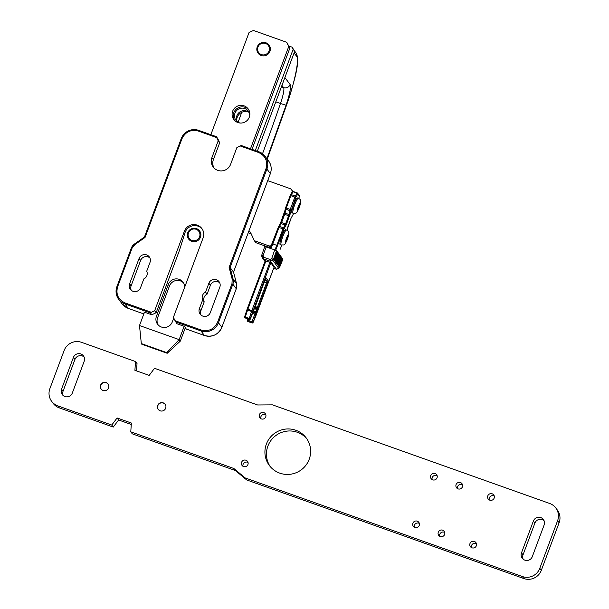 <?xml version="1.0" encoding="UTF-8"?>
<svg xmlns="http://www.w3.org/2000/svg" width="609" height="609" viewBox="0 0 609 609"><rect width="100%" height="100%" fill="white"/><g stroke="black" fill="none" stroke-linecap="round" stroke-linejoin="round"><path stroke-width="0.91" d="M270.206 466.547A23.005 22.609 142.9 0 1 271.431 439.827A23.005 22.609 142.9 0 1 297.321 432.276A23.005 22.609 142.9 0 1 306.875 438.861M59.339 407.893L57.817 405.876A13.634 13.398 142.9 0 1 51.689 401.384L53.211 403.402A13.634 13.398 -37.1 0 0 59.339 407.893L113.266 427.076L118.618 419.982L117.095 417.964L131.369 423.042L130.775 431.827L132.305 433.852L235.394 470.529L246.691 479.945L523.869 578.55A13.634 13.398 -37.1 0 0 541.31 570.359L559.123 522.712A13.634 13.398 -37.1 0 0 557.311 509.984L555.789 507.959A13.634 13.398 142.9 0 1 557.593 520.695L559.123 522.712M118.618 419.982L131.27 424.488M136.53 370.896L137.025 363.55L135.495 361.533L81.568 342.342A13.634 13.398 142.9 0 0 64.128 350.533L49.877 388.656A13.634 13.398 142.9 0 0 51.689 401.384M63.184 395.538A5.793 5.694 142.9 0 1 63.062 391.222L74.937 359.455A5.793 5.694 142.9 0 1 84.072 356.958M439.69 536.263A3.41 3.35 142.9 0 1 444.722 532.464M457.504 488.616A3.41 3.35 142.9 0 1 462.543 484.817M243.014 466.296A3.41 3.35 142.9 0 1 248.053 462.497M260.827 418.649A3.41 3.35 142.9 0 1 265.867 414.851M471.412 547.552A3.41 3.35 142.9 0 1 476.444 543.746M489.225 499.905A3.41 3.35 142.9 0 1 494.264 496.099M414.31 527.234A3.41 3.35 142.9 0 1 419.35 523.436M432.124 479.587A3.41 3.35 142.9 0 1 437.163 475.789M523.146 559.169A5.793 5.694 142.9 0 1 523.024 554.852L534.9 523.093A5.793 5.694 142.9 0 1 544.035 520.596M295.799 430.251A23.005 22.609 142.9 0 1 306.137 437.833A23.005 22.609 142.9 0 1 301.402 469.737A23.005 22.609 142.9 0 1 269.414 465.558A23.005 22.609 142.9 0 1 269.513 438.32A23.005 22.609 142.9 0 1 295.799 430.251M541.31 570.359L539.78 568.342L557.593 520.695M539.78 568.342A13.634 13.398 142.9 0 1 522.339 576.533L523.869 578.55M246.691 479.945L245.161 477.92L522.339 576.533M235.394 470.529L233.871 468.504L245.161 477.92M130.775 431.827L233.871 468.504M113.266 427.076L111.744 425.059L117.095 417.964M57.817 405.876L111.744 425.059M555.789 507.959A13.634 13.398 142.9 0 0 549.661 503.468L272.482 404.863L257.622 404.977L154.526 368.3L149.182 375.395L134.909 370.318L135.495 361.533M160.197 410.809A4.263 4.187 142.9 0 1 159.162 403.493A4.263 4.187 142.9 0 1 165.069 409.317A4.263 4.187 142.9 0 1 160.197 410.809M103.104 390.491A4.263 4.187 142.9 0 1 102.061 383.183A4.263 4.187 142.9 0 1 107.968 388.999A4.263 4.187 142.9 0 1 103.104 390.491M84.194 361.274L72.319 393.041A5.793 5.694 142.9 0 1 62.301 394.609A5.793 5.694 142.9 0 1 61.532 389.204L73.407 357.437A5.793 5.694 142.9 0 1 83.425 355.862A5.793 5.694 142.9 0 1 84.194 361.274M440.254 536.529A3.41 3.35 142.9 0 1 439.424 530.683A3.41 3.35 142.9 0 1 444.151 535.334A3.41 3.35 142.9 0 1 440.254 536.529M458.075 488.882A3.41 3.35 142.9 0 1 457.237 483.036A3.41 3.35 142.9 0 1 461.965 487.687A3.41 3.35 142.9 0 1 458.075 488.882M243.585 466.563A3.41 3.35 142.9 0 1 242.755 460.716A3.41 3.35 142.9 0 1 247.475 465.367A3.41 3.35 142.9 0 1 243.585 466.563M261.398 418.916A3.41 3.35 142.9 0 1 260.568 413.069A3.41 3.35 142.9 0 1 265.288 417.721A3.41 3.35 142.9 0 1 261.398 418.916M471.975 547.818A3.41 3.35 142.9 0 1 471.145 541.964A3.41 3.35 142.9 0 1 475.873 546.623A3.41 3.35 142.9 0 1 471.975 547.818M489.796 500.172A3.41 3.35 142.9 0 1 488.958 494.318A3.41 3.35 142.9 0 1 493.686 498.977A3.41 3.35 142.9 0 1 489.796 500.172M414.881 527.501A3.41 3.35 142.9 0 1 414.051 521.654A3.41 3.35 142.9 0 1 418.771 526.305A3.41 3.35 142.9 0 1 414.881 527.501M432.694 479.854A3.41 3.35 142.9 0 1 431.865 474.008A3.41 3.35 142.9 0 1 436.584 478.659A3.41 3.35 142.9 0 1 432.694 479.854M544.157 524.905L532.281 556.672A5.793 5.694 142.9 0 1 522.263 558.247A5.793 5.694 142.9 0 1 521.494 552.835L533.37 521.068A5.793 5.694 142.9 0 1 543.388 519.5A5.793 5.694 142.9 0 1 544.157 524.905M281.13 244.955L280.178 244.62A7.925 1.233 -70.4 0 1 280.071 244.536A7.925 1.233 -70.4 0 1 281.807 236.353A7.925 1.233 -70.4 0 1 285.492 229.684L286.443 230.027A7.925 1.233 -70.4 0 0 282.759 236.695A7.925 1.233 -70.4 0 0 281.023 244.879A7.925 1.233 -70.4 0 0 281.13 244.955C285.271 244.757 283.923 246.12 287.478 239.352C289.564 232.151 289.153 231.42 286.443 230.027M285.865 240.852L286.207 241.309L287.296 239.071L288.049 236.383L287.707 235.934L285.865 240.852M286.443 238.766L287.296 239.071M288.049 236.383L287.57 236.216M257.242 46.893A6.821 6.699 142.9 0 1 269.026 45.043A6.821 6.699 142.9 0 1 261.208 55.503A6.821 6.699 142.9 0 1 257.242 46.893M261.413 54.589A5.968 5.862 142.9 0 1 259.723 44.541A5.968 5.862 142.9 0 1 269.338 47.959A5.968 5.862 142.9 0 1 261.413 54.589M187.762 232.722A6.821 6.699 142.9 0 1 199.546 230.864A6.821 6.699 142.9 0 1 191.736 241.331A6.821 6.699 142.9 0 1 187.762 232.722M191.934 240.41A5.968 5.862 142.9 0 1 190.244 230.362A5.968 5.862 142.9 0 1 199.859 233.78A5.968 5.862 142.9 0 1 191.934 240.41M246.949 309.699L244.658 316.68L245.298 317.03L247.589 310.027L251.555 311.435L249.264 318.438L250.223 318.636L270.799 262.7M249.37 319.436L250.444 318.933L253.656 310.301L250.223 318.636A0.853 0.837 142.9 0 1 249.134 319.146L249.347 319.428A0.853 0.837 -37.1 0 0 250.436 318.918L250.428 318.941M253.664 310.316L253.854 309.798L253.656 310.301M256.282 313.018L257.059 310.202A0.853 0.837 -37.1 0 1 256.808 310.56L254.973 312.09L255.209 313.125L256.1 313.536L256.282 313.018L255.498 312.737L256.808 310.56L254.745 307.827A0.853 0.837 -37.1 0 0 255.004 307.469L253.854 309.798M255.78 316.094L274.126 267.1L253.047 322.526M265.204 260.812L270.761 262.646L274.065 267.275M278.656 268.318L276.471 269.285L273.677 268.31L276.494 269.307L270.472 261.337L270.114 259.503L263.819 257.264L262.852 258.619L264.976 261.428M277.217 251.426L274.172 259.586L274.552 260.089L277.605 251.936L274.72 249.88L264.763 246.523L261.756 255.141L263.088 255.696L261.824 256.419A1.705 1.675 142.9 0 1 261.771 255.163M262.844 258.612L261.756 255.141L264.763 246.523M278.062 252.537L275.009 260.698L275.39 261.2L278.442 253.047L277.544 252.088M278.899 253.648L275.847 261.809L276.227 262.312L279.28 254.159L278.382 253.199M279.737 254.76L276.684 262.921L277.072 263.423L280.117 255.27L279.226 254.311M280.574 255.871L277.529 264.032L277.91 264.534L280.955 256.381L280.064 255.422M281.792 257.493L280.901 256.534M281.8 257.493L278.602 265.745L281.8 257.485M282.256 258.094L279.204 266.247L279.584 266.757L282.637 258.604L281.739 257.645M282.858 259.206L282.576 258.756M281.411 256.983L278.366 265.143L278.747 265.646M282.88 259.152L279.584 267.336A1.705 1.675 -37.1 0 1 278.701 268.295L271.652 258.741L273.517 259.305L276.501 250.702M279.531 267.473A1.705 0.434 22 0 0 279.577 267.412A1.705 0.434 22 0 0 279.584 267.336L273.517 259.305A1.705 1.675 142.9 0 1 272.634 260.264L270.472 261.337L262.852 258.619L261.824 256.419M274.172 259.586L276.943 251.296M274.552 260.089L277.605 251.936M275.009 260.698L277.788 252.408M275.847 261.809L278.625 253.519M276.227 262.312L279.28 254.159M276.684 262.921L279.462 254.631M277.072 263.423L280.117 255.262M277.529 264.032L280.3 255.742M277.91 264.534L280.955 256.381M278.366 265.143L281.137 256.846M279.204 266.247L281.982 257.957M279.584 266.757L282.637 258.604M173.71 318.149L172.301 321.902A8.518 8.374 142.9 0 1 157.571 324.216A8.518 8.374 142.9 0 1 156.444 316.254L168.32 284.494A8.518 8.374 142.9 0 1 184.717 287.075M250.497 148.802L288.712 46.604L286.725 42.303L253.42 30.45L249.058 32.498L210.851 134.696M144.485 312.181L139.499 325.526L179.153 339.632L184.139 326.287M237.86 122.538A8.945 8.792 142.9 0 1 235.675 107.184A8.945 8.792 142.9 0 1 248.076 119.402A8.945 8.792 142.9 0 1 237.86 122.538M183.575 282.972A8.518 8.374 -37.1 0 0 169.462 286.009L157.586 317.776A8.518 8.374 -37.1 0 0 158.188 324.94M139.499 325.526L141.318 343.575L166.691 352.603L179.153 339.632L180.294 341.147L167.201 353.273L141.821 344.245L141.318 343.575M288.712 46.604L289.854 48.119L286.725 42.303M289.854 48.119L252.012 149.342M185.44 327.398L180.294 341.147M248.647 109.597A8.945 8.792 -37.1 0 0 234.45 120.316M166.691 352.603L167.201 353.273M249.743 115.535A7.666 7.536 -37.1 0 0 237.579 109.696A7.666 7.536 -37.1 0 0 239.862 122.995M249.058 112.459A7.666 7.536 -37.1 0 0 237.091 121.495M101.261 389.189A4.263 4.187 142.9 0 1 102.213 383.381A4.263 4.187 142.9 0 1 108.059 384.058M293.005 213.196L292.054 212.853A7.925 1.233 -70.4 0 1 291.947 212.769A7.925 1.233 -70.4 0 1 293.683 204.594A7.925 1.233 -70.4 0 1 297.367 197.917L298.319 198.26A7.925 1.233 -70.4 0 0 294.634 204.928A7.925 1.233 -70.4 0 0 292.899 213.112A7.925 1.233 -70.4 0 0 293.005 213.196C297.146 212.99 295.799 214.353 299.354 207.585C301.44 200.384 301.029 199.653 298.319 198.26M297.74 209.093L298.083 209.542L299.171 207.304L299.925 204.616L299.582 204.167L297.74 209.093M298.326 207.007L299.171 207.304M299.925 204.616L299.445 204.449M158.363 409.507A4.263 4.187 142.9 0 1 159.314 403.698A4.263 4.187 142.9 0 1 165.161 404.368M205.568 292.114L208.872 283.261A5.877 5.778 142.9 0 1 219.042 281.67A5.877 5.778 142.9 0 1 219.819 287.159L210.318 312.569A5.877 5.778 142.9 0 1 200.155 314.168A5.877 5.778 142.9 0 1 199.371 308.679L202.683 299.826A5.877 5.778 142.9 0 1 205.568 292.114L207.09 294.132L210.402 285.286L208.872 283.261M129.588 283.847L139.088 258.437A5.877 5.778 142.9 0 1 149.251 256.838A5.877 5.778 142.9 0 1 150.035 262.334L146.723 271.18A5.877 5.778 142.9 0 1 143.838 278.892L140.534 287.745A5.877 5.778 142.9 0 1 130.364 289.336A5.877 5.778 142.9 0 1 129.588 283.847L131.11 285.872L140.61 260.454L139.088 258.437M258.947 151.816L241.347 145.551L240.182 145.947L236.909 147.477L230.613 164.316A10.056 9.881 142.9 0 1 213.234 167.049A10.056 9.881 142.9 0 1 211.902 157.655L218.197 140.824L216.705 137.596L198.306 131.049C190.853 129.253 185.402 131.81 181.962 138.73L145.049 237.449L134.855 244.582L132.039 248.221L117.613 286.786C115.68 294.238 118.161 299.62 125.058 302.932L151.39 312.295L154.656 310.765L184.405 231.192A10.056 9.881 142.9 0 1 201.792 228.459A10.056 9.881 142.9 0 1 203.124 237.853L173.375 317.418L176.846 323.699L184.778 326.515L186.072 328.236L185.235 327.939M174.859 320.646L201.191 330.017C208.651 331.814 214.102 329.256 217.542 322.336L231.96 283.771L232.196 279.211L229.113 267.351L230.095 267.511L266.909 169.043A13.634 13.398 -37.1 0 0 258.97 151.824L241.347 145.551M229.113 267.351L266.019 168.632C267.952 161.179 265.471 155.797 258.581 152.494L240.182 145.947M219.689 282.766A5.877 5.778 -37.1 0 0 210.402 285.286M207.09 294.132A5.877 5.778 -37.1 0 0 204.205 301.851L202.683 299.826M199.371 308.679L200.901 310.697L204.205 301.851M200.901 310.697A5.877 5.778 -37.1 0 0 201.031 315.089M149.898 257.934A5.877 5.778 -37.1 0 0 140.61 260.454M131.11 285.872A5.877 5.778 -37.1 0 0 131.247 290.265M145.049 237.449L144.447 237.046L145.049 237.449L144.447 237.046L134.475 244.019A8.518 8.374 -37.1 0 0 131.346 248.038L116.928 286.611L117.613 286.786M216.705 137.596L216.309 136.644L217.695 138.487L219.682 142.795L218.197 140.824M219.682 142.795L213.386 159.627A10.056 9.881 -37.1 0 0 214.041 167.985M202.158 228.976A10.056 9.881 -37.1 0 0 185.166 232.204L179.366 250.634L156.148 312.729L154.656 310.765M156.148 312.729L151.786 314.777L150.393 312.935L151.39 312.295M144.333 312.592L143.853 311.96L151.786 314.777M266.019 168.632L266.909 169.043L270.343 173.588L233.529 272.078L230.095 267.511L233.118 279.112L232.196 279.211M270.35 247.833A3.41 3.35 142.9 0 1 270.122 247.764L255.849 242.686L254.318 240.669L250.352 232.059L248.708 231.473M251.167 233.826L248.221 232.775M288.887 46.025L292.153 47.19L294.672 51.362L257.333 151.238M248.038 111.721A8.945 8.792 -37.1 0 0 236.657 120.308M267.709 180.652L289.975 188.569A3.41 3.35 142.9 0 1 292.16 191.995M255.316 150.514L293.15 49.337L294.672 51.362M271.462 245.465A3.41 3.35 142.9 0 1 268.592 245.747L254.318 240.669M292.153 47.19L293.15 49.337M267.237 159.132L286.801 104.443L267.206 159.094M266.917 158.713L286.07 105.212C289.77 94.06 291.132 87.171 290.143 84.537L284.875 77.564L294.078 52.945L296.56 56.234C299.697 58.03 294.611 83.037 286.755 104.443M74.937 359.455L73.407 357.437M63.062 391.222L61.532 389.204M534.9 523.093L533.37 521.068M523.024 554.852L521.494 552.835M287.463 239.291C285.256 243.836 284.921 243.394 286.451 237.952C288.658 233.399 288.993 233.848 287.463 239.291M255.377 306.464L257.44 309.189L258.224 307.857L267.427 283.238L268.029 280.475L266.163 278.001L264.984 280.003L255.377 306.464A0.853 0.837 142.9 0 0 255.392 305.924M257.059 310.202L255.004 307.469M252.666 312.988L255.209 313.125L251.989 321.742L252.88 322.153A0.853 0.837 142.9 0 1 251.783 322.663L251.997 322.945A0.853 0.837 -37.1 0 0 253.093 322.435L256.1 313.536M280.262 249.18L281.777 245.123L280.262 249.195M293.287 214.063A0.853 0.655 -149.6 0 0 293.393 213.934L291.079 218.182L287.006 230.286M275.679 250.261L283.855 229.273L286.458 224.356L295.73 197.514L297.778 194.02L299.354 196.106L298.882 198.519M258.224 307.857L257.333 307.446L257.051 308.04M255.422 305.878L257.325 308.398A0.853 0.837 142.9 0 1 257.44 309.189M264.984 280.003L255.78 304.622M265.691 278.496A0.853 0.837 -37.1 0 0 266.163 278.001M265.425 278.983L266.94 280.993A0.853 0.837 -37.1 0 0 268.029 280.475M264.9 280.262L266.94 280.993L266.536 282.827L267.427 283.238M264.245 282.013L266.536 282.827L257.333 307.446L256.343 307.096M252.735 311.009L251.852 310.598A3.41 0.533 -70.4 0 0 251.555 311.435L252.514 311.633M252.012 322.953L248.046 321.544L251.997 322.945L253.078 322.481L255.818 316.002M287.022 230.293L288.004 226.396M288.011 226.419L291.079 218.182M291.079 218.205L293.393 213.934A0.853 0.655 -149.6 0 0 293.447 213.789M297.626 194.164A0.853 0.655 30.4 0 0 296.971 193.228L295.319 196.052L291.353 194.644L293.013 191.82L297.261 192.924A0.853 0.837 142.9 0 1 297.664 193.22L299.24 195.314A0.853 0.837 142.9 0 1 299.354 196.106M297.23 192.924L293.317 191.53L297.664 193.22A0.853 0.837 142.9 0 1 297.778 194.02M295.73 197.514L294.84 197.103L290.227 209.443L286.26 208.034L290.874 195.695L294.84 197.103L295.319 196.052A0.853 0.655 30.4 0 1 295.966 196.989M290.935 210.455A0.853 0.533 12.4 0 1 289.861 210.645L289.009 214.535L285.042 213.127L285.895 209.23L289.861 210.645L290.227 209.443L291.117 209.854M289.534 216.142L288.643 215.731L285.575 223.945L281.609 222.536L284.677 214.322L288.643 215.731L289.009 214.535A0.853 0.533 12.4 0 0 290.082 214.345M285.75 225.924A0.853 0.655 30.4 0 0 285.096 224.995L283.436 227.819L279.478 226.411L281.13 223.587L285.096 224.995L285.575 223.945L286.458 224.356M283.855 229.273L282.964 228.87L276.798 245.366L272.832 243.95L278.998 227.454L282.964 228.87L283.436 227.819A0.853 0.655 30.4 0 1 284.091 228.748M274.697 249.873A6.821 1.066 -70.4 0 0 276.798 245.366L277.681 245.77M269.916 262.273L251.852 310.598L247.886 309.189L265.95 260.865M249.264 318.438L245.298 317.03L245.168 317.738L249.134 319.146L249.264 318.438M249.355 319.436L245.168 317.738A0.853 0.837 -37.1 0 1 244.788 317.456L245.001 317.738A0.853 0.837 142.9 0 0 245.381 318.02L249.355 319.436M254.745 307.827L253.854 309.829M253.435 313.254L253.633 312.341A1.363 1.34 -37.1 0 0 254.973 312.09L253.648 310.346M247.81 318.888L247.338 320.151L248.023 320.334L247.825 321.248L251.783 322.663L251.989 321.742L248.023 320.334L248.472 319.124M270.739 248.464A6.821 1.066 109.6 0 0 272.832 243.95L272.132 243.783L270.145 248.251L278.298 227.286L272.139 243.767M247.886 309.189A3.41 0.533 109.6 0 0 247.589 310.027L246.949 309.676L247.178 309.014L247.886 309.189M253.146 311.694L253.633 312.341L252.994 312.113M247.65 321.255L247.437 320.973A0.853 0.837 -37.1 0 1 247.323 320.174L247.437 320.973A0.853 0.837 -37.1 0 0 247.825 321.248L248.038 321.537A0.853 0.837 142.9 0 1 247.65 321.255L248.046 321.544M285.575 207.852L290.47 194.865A0.853 0.655 30.4 0 1 291.353 194.644L290.874 195.695L290.173 195.519L290.417 195.009A0.853 0.655 30.4 0 1 290.47 194.865L292.13 192.041L293.013 191.82A0.853 0.655 -149.6 0 0 292.076 192.185M285.56 207.882L286.26 208.034L285.895 209.23A0.853 0.533 -167.6 0 1 285.377 208.476L285.56 207.882M285.332 208.681L284.525 212.366A0.853 0.533 12.4 0 0 285.042 213.127L284.677 214.322L283.977 214.147L280.924 222.354M278.298 227.302L278.541 226.776A0.853 0.655 30.4 0 1 278.595 226.624L280.909 222.361L281.609 222.536L281.13 223.587A0.853 0.655 -149.6 0 0 280.201 223.952L290.173 195.519M278.595 226.624A0.853 0.655 30.4 0 1 279.478 226.411L278.998 227.454L278.298 227.286L278.595 226.624M265.28 260.644L247.193 309.007M283.984 214.162L284.525 212.366M244.658 316.703A0.853 0.837 -37.1 0 0 244.788 317.456L247.178 309.014L265.265 260.644M274.72 249.88L271.652 258.741L270.114 259.503M263.819 257.264L263.088 255.696L266.156 246.835M277.08 251.357L273.989 259.64M277.925 252.469L274.826 260.751M278.762 253.58L275.664 261.862M279.6 254.691L276.509 262.966M280.437 255.803L277.346 264.078M281.274 256.914L278.184 265.189M282.119 258.026L279.021 266.3M169.462 286.009L168.32 284.494M157.586 317.776L156.444 316.254M299.339 207.524C297.131 212.077 296.796 211.627 298.326 206.185C300.534 201.632 300.869 202.081 299.339 207.524M128.301 308.405L143.838 313.932L128.286 308.398L122.158 303.906L118.725 299.362A13.634 13.398 -37.1 0 1 116.92 286.633L116.913 286.618C115.345 291.201 115.954 295.449 118.725 299.362A13.634 13.398 -37.1 0 0 124.86 303.853L150.393 312.935M132.039 248.221L131.338 248.069M134.855 244.582L134.467 244.011L144.44 237.03L181.254 138.555L144.447 237.03M181.962 138.73L181.254 138.555C184.892 131.11 190.701 128.385 198.686 130.372L198.701 130.379A13.634 13.398 -37.1 0 0 181.269 138.547M198.306 131.049L198.686 130.372L216.294 136.637L198.686 130.372M213.386 159.627L211.902 157.655M258.581 152.494L258.962 151.816L265.098 156.315L268.531 160.86A13.634 13.398 -37.1 0 1 270.343 173.588L270.335 173.611M231.96 283.771L232.844 284.175A8.518 8.374 -37.1 0 0 233.118 279.112L236.551 283.68L233.529 272.063L236.551 283.657A8.518 8.374 -37.1 0 1 236.277 288.727L221.859 327.292L218.425 322.747L232.844 284.175L236.269 288.75M217.542 322.336L218.425 322.747A13.634 13.398 -37.1 0 1 200.985 330.938L204.418 335.483A13.634 13.398 -37.1 0 0 221.859 327.292L236.284 288.742L236.551 283.665M201.191 330.017L200.985 330.938L175.453 321.849M185.166 232.204L184.405 231.192M125.058 302.932L124.86 303.853L128.286 308.398A13.634 13.398 -37.1 0 1 122.158 303.906M221.866 327.307C218.228 334.752 212.419 337.477 204.434 335.49L184.999 328.571M270.122 247.764L268.592 245.747M238.149 122.257A422.144 65.81 109.6 0 0 241.689 112.353M281.944 85.412L283.596 87.605L281.411 86.828M290.143 84.537A5.116 5.024 -37.1 0 1 283.596 87.605A17.044 2.657 -70.4 0 1 280.467 103.515L275.793 101.848M286.07 105.212L280.467 103.515A422.144 65.81 -70.4 0 1 262.525 153.734M294.429 50.821L296.103 53.044A3.41 3.35 142.9 0 1 296.56 56.234M255.788 304.637L255.262 305.672M264.991 280.026L265.783 278.374L265.052 278.496M298.897 198.526L299.24 195.314M247.794 318.88L247.323 320.159M245.389 318.027L245.001 317.738M276.494 269.307L279.577 267.412L282.888 259.19M278.442 253.047L275.39 261.208M134.467 244.011L131.331 248.046L116.913 286.618M233.529 272.071L270.35 173.603C271.911 169.02 271.309 164.773 268.531 160.86M204.434 335.49L184.999 328.578M291.505 189.688L292.853 191.477M296.103 53.044C300.587 60.93 294.611 80.517 286.801 104.443"/></g></svg>
